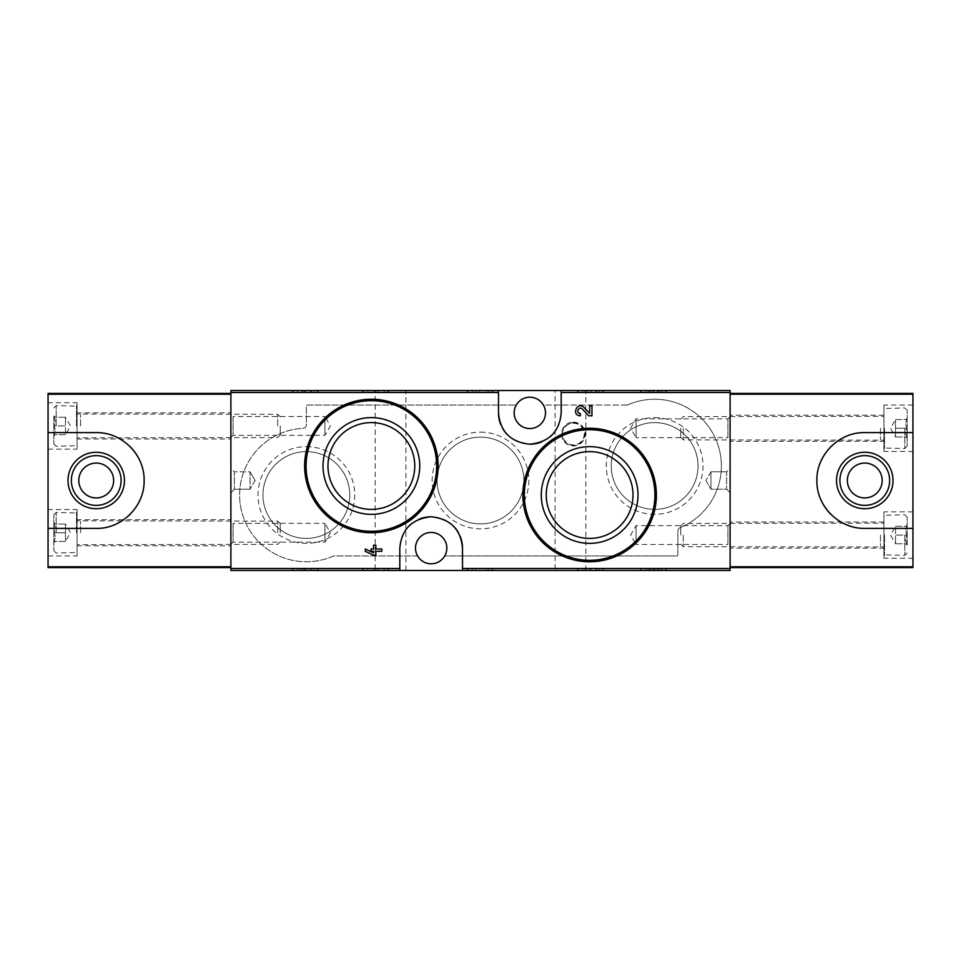 <?xml version="1.0" encoding="UTF-8"?>
<svg xmlns="http://www.w3.org/2000/svg" width="961" height="961" viewBox="0 0 961 961"><rect width="100%" height="100%" fill="white"/><g stroke="black" fill="none" stroke-linecap="round" stroke-linejoin="round"><path stroke-width="0.72" stroke-dasharray="4.8 3.6" d="M578.486 390.526L602.283 390.526L578.486 390.526L578.486 392.268L577.321 392.268L577.321 390.526L577.321 392.268L603.448 392.268L603.448 390.526L602.283 390.526L603.448 390.526L603.448 392.268L578.486 392.268L578.486 390.526M641.576 390.526L665.384 390.526L641.576 390.526L641.576 392.268L640.422 392.268L640.422 390.526L640.422 392.268L666.538 392.268L666.538 390.526L665.384 390.526L666.538 390.526L666.538 392.268L641.576 392.268L641.576 390.526M730.108 390.526L230.892 390.526L230.892 570.474L730.108 570.474L730.108 390.526M555.086 390.526L585.85 390.526L555.086 390.526L555.086 570.474L585.85 570.474L555.086 570.474M375.15 390.526L405.914 390.526L375.15 390.526L375.15 570.474L405.914 570.474L375.15 570.474M293.297 390.526L317.094 390.526L293.297 390.526L293.297 392.268L292.132 392.268L292.132 390.526L292.132 392.268L318.259 392.268L318.259 390.526L317.094 390.526L318.259 390.526L318.259 392.268L293.297 392.268L293.297 390.526M468.199 390.526L491.996 390.526L468.199 390.526L468.199 392.268L467.034 392.268L467.034 390.526L467.034 392.268L493.149 392.268L493.149 390.526L491.996 390.526L493.149 390.526L493.149 392.268L468.199 392.268L468.199 390.526M363.714 390.526L387.511 390.526L363.714 390.526L363.714 392.268L362.549 392.268L362.549 390.526L362.549 392.268L388.664 392.268L388.664 390.526L387.511 390.526L388.664 390.526L388.664 392.268L363.714 392.268L363.714 390.526M615.328 433.399L589.634 428.258L567.038 432.198L547.169 443.501L532.298 460.836L524.117 482.206L523.649 505.09L530.868 526.676L544.839 544.515L564.011 556.659L586.306 561.68L609.022 558.882L629.335 548.671L644.987 532.31L654.285 511.588L656.087 488.789L650.068 466.674L636.963 447.934M588.757 415.801L591.952 415.801L591.952 405.878L589.634 405.878L589.634 413.374L583.964 407.416C577.249 400.905 570.99 415.488 580.372 415.801L580.372 413.494C575.375 413.326 578.702 405.542 582.282 409.014M365.276 548.995L365.276 551.314L373.553 555.122L375.859 555.122L375.859 551.314L381.817 551.314L381.817 548.995L375.859 548.995L375.859 545.199L373.553 545.199L373.553 548.995L371.066 548.995L371.066 551.314L373.553 551.314L373.553 552.803M397.037 404.365L371.366 399.235L348.807 403.164L329.046 414.371L314.235 431.477L305.97 452.619L305.298 475.467L312.409 497.269L326.44 515.36L345.732 527.625L368.063 532.658L390.791 529.847L411.2 519.553L426.936 502.987L436.162 482.014L437.772 459.154L431.609 437.219L418.54 418.744M362.549 570.474L387.511 570.474L362.549 570.474L362.549 568.732L388.664 568.732L362.549 568.732L362.549 570.474M387.511 570.474L388.664 570.474L387.511 570.474L387.511 568.732L387.511 570.474M577.321 570.474L602.283 570.474L577.321 570.474L577.321 568.732L603.448 568.732L577.321 568.732L577.321 570.474M602.283 570.474L603.448 570.474L602.283 570.474L602.283 568.732L602.283 570.474M467.034 570.474L491.996 570.474L467.034 570.474L467.034 568.732L493.149 568.732L467.034 568.732L467.034 570.474M491.996 570.474L493.149 570.474L491.996 570.474L491.996 568.732L491.996 570.474M640.422 570.474L665.384 570.474L640.422 570.474L640.422 568.732L666.538 568.732L640.422 568.732L640.422 570.474M665.384 570.474L666.538 570.474L665.384 570.474L665.384 568.732L665.384 570.474M292.132 570.474L317.094 570.474L292.132 570.474L292.132 568.732L318.259 568.732L292.132 568.732L292.132 570.474M317.094 570.474L318.259 570.474L317.094 570.474L317.094 568.732L317.094 570.474M627.173 405.037L543.409 405.037A15.676 15.676 0 0 0 516.261 405.037L307.52 405.037A1.165 1.165 0 0 0 306.355 406.203L306.355 424.858A3.484 3.484 0 0 1 303.051 428.342A66.753 66.753 0 0 0 241.415 510.423A66.753 66.753 0 0 0 333.359 556.059A1.165 1.165 0 0 1 333.827 555.963L417.591 555.963A15.676 15.676 0 0 0 444.739 555.963L676.7 555.963A1.165 1.165 0 0 0 677.865 554.797L677.865 530.952A3.484 3.484 0 0 1 680.016 527.733A66.753 66.753 0 0 0 716.041 439.79A66.753 66.753 0 0 0 627.641 404.941A1.165 1.165 0 0 1 627.173 405.037L543.409 405.037A15.676 15.676 0 0 1 529.835 428.546A15.676 15.676 0 0 1 516.261 405.037L307.52 405.037A1.165 1.165 0 0 0 306.355 406.203L306.355 424.858A3.484 3.484 0 0 1 303.051 428.342A66.753 66.753 0 0 0 241.415 510.423A66.753 66.753 0 0 0 333.359 556.059A1.165 1.165 0 0 1 333.827 555.963L417.591 555.963A15.676 15.676 0 0 1 431.165 532.454A15.676 15.676 0 0 1 444.739 555.963L676.7 555.963A1.165 1.165 0 0 0 677.865 554.797L677.865 530.952A3.484 3.484 0 0 1 680.016 527.733A66.753 66.753 0 0 0 716.041 439.79A66.753 66.753 0 0 0 627.641 404.941A1.165 1.165 0 0 1 627.173 405.037M730.108 439.862L730.108 416.654L730.108 439.862L727.897 437.663L727.897 418.852L727.897 437.663L636.062 437.663L636.062 418.852L636.062 437.663L630.632 428.258L636.062 418.852L727.897 418.852L730.108 416.654M730.108 546.677L730.108 523.457L730.108 546.677L727.897 544.479L727.897 525.655L727.897 544.479L636.062 544.479L636.062 525.655L636.062 544.479L630.632 535.061L636.062 525.655L727.897 525.655L730.108 523.457M730.108 468.307L730.108 492.693L730.108 468.307L730.108 492.693L730.108 468.307L726.624 471.791L726.624 489.209L726.624 471.791L726.624 489.209L726.624 471.791L730.108 468.307M230.892 521.138L230.892 544.346L230.892 521.138L233.103 523.337L233.103 542.148L233.103 523.337L324.938 523.337L324.938 542.148L324.938 523.337L330.368 532.742L324.938 542.148L233.103 542.148L230.892 544.346M230.892 414.323L230.892 437.543L230.892 414.323L233.103 416.521L233.103 435.345L233.103 416.521L324.938 416.521L324.938 435.345L324.938 416.521L330.368 425.939L324.938 435.345L233.103 435.345L230.892 437.543M230.892 468.307L230.892 492.693L230.892 468.307L230.892 492.693L230.892 468.307L234.376 471.791L234.376 489.209L234.376 471.791L250.052 471.791L250.052 489.209L250.052 471.791L250.052 489.209L250.052 471.791L234.376 471.791L234.376 489.209L234.376 471.791L230.892 468.307M589.634 451.622A43.389 43.389 0 0 1 627.209 516.706A43.389 43.389 0 0 1 552.046 516.706A43.389 43.389 0 0 1 589.634 451.622M371.366 422.6A43.389 43.389 0 0 1 408.954 487.683A43.389 43.389 0 0 1 333.791 487.683A43.389 43.389 0 0 1 371.366 422.6M460.187 536.298A31.341 31.341 0 0 0 458.361 532.55M453.472 526.111A31.341 31.341 0 0 0 431.189 516.778M419.08 519.204A31.341 31.341 0 0 0 411.02 524.105M408.869 526.087A31.341 31.341 0 0 0 399.812 548.13L399.812 570.474M462.505 570.474L462.505 548.13M500.813 424.702A31.341 31.341 0 0 0 502.639 428.45M507.528 434.889A31.341 31.341 0 0 0 529.811 444.222M541.92 441.796A31.341 31.341 0 0 0 549.98 436.895M552.131 434.913A31.341 31.341 0 0 0 561.188 412.87L561.188 390.526M498.495 390.526L498.495 412.87M573.381 422.167A11.904 11.904 0 0 1 583.675 440.018A11.904 11.904 0 0 1 563.074 440.018A11.904 11.904 0 0 1 573.381 422.167M306.355 446.649A48.362 48.362 0 0 1 348.242 519.192A48.362 48.362 0 0 1 264.479 519.192A48.362 48.362 0 0 1 306.355 446.649M654.645 417.627A48.362 48.362 0 0 1 696.521 490.17A48.362 48.362 0 0 1 612.758 490.17A48.362 48.362 0 0 1 654.645 417.627M480.5 432.138A48.362 48.362 0 0 1 522.376 504.681A48.362 48.362 0 0 1 438.624 504.681A48.362 48.362 0 0 1 480.5 432.138M480.5 437.111A43.389 43.389 0 0 1 518.075 502.195A43.389 43.389 0 0 1 442.925 502.195A43.389 43.389 0 0 1 480.5 437.111A43.389 43.389 0 0 1 518.075 502.195A43.389 43.389 0 0 1 442.925 502.195A43.389 43.389 0 0 1 480.5 437.111M654.645 422.6A43.389 43.389 0 0 1 692.22 487.683A43.389 43.389 0 0 1 617.058 487.683A43.389 43.389 0 0 1 654.645 422.6A43.389 43.389 0 0 1 692.22 487.683A43.389 43.389 0 0 1 617.058 487.683A43.389 43.389 0 0 1 654.645 422.6M306.355 451.622A43.389 43.389 0 0 1 343.942 516.706A43.389 43.389 0 0 1 268.78 516.706A43.389 43.389 0 0 1 306.355 451.622A43.389 43.389 0 0 1 343.942 516.706A43.389 43.389 0 0 1 268.78 516.706A43.389 43.389 0 0 1 306.355 451.622M710.948 471.791L710.948 489.209L710.948 471.791L726.624 471.791L710.948 471.791L710.948 489.209L710.948 471.791L705.915 480.5L710.948 471.791M255.085 480.5L250.052 489.209L255.085 480.5L250.052 471.791L255.085 480.5M318.259 570.474L318.259 568.732L318.259 570.474M302.787 568.732L302.787 570.474L297.357 570.474L297.357 568.732L313.911 568.732L297.357 568.732L297.357 570.474L304.997 570.474L304.997 568.732M299.676 570.474L299.676 568.732L299.676 570.474M302.787 570.474L313.911 570.474L310.727 570.474L310.727 568.732M304.997 570.474L311.424 570.474L309.274 570.474L309.274 568.732M309.274 570.474L310.727 570.474M305.802 570.474L305.802 568.732L305.802 570.474M666.538 570.474L666.538 568.732L666.538 570.474M653.912 568.732L653.912 570.474L645.648 570.474L650.609 570.474L650.609 568.732L650.609 570.474L659.871 570.474L657.228 570.474L657.228 568.732L662.189 568.732L645.648 568.732L659.871 568.732L657.228 568.732L657.228 570.474L662.189 570.474L662.189 568.732M653.912 570.474L662.189 570.474M655.078 570.474L655.078 568.732L655.078 570.474M652.759 570.474L652.759 568.732L652.759 570.474M493.149 570.474L493.149 568.732L493.149 570.474M472.259 570.474L472.259 568.732L486.482 568.732L472.259 568.732L472.259 570.474L475.563 570.474L475.563 568.732L478.878 568.732L475.563 568.732L475.563 570.474L486.482 570.474L486.482 568.732L488.801 568.732L486.482 568.732L486.482 570.474L472.259 570.474M488.801 570.474L488.801 568.732L488.801 570.474L486.482 570.474L486.482 568.732L486.482 570.474L488.801 570.474M478.878 570.474L475.563 570.474L478.878 570.474L478.878 568.732M603.448 570.474L603.448 568.732L603.448 570.474M591.099 570.474L582.546 570.474L587.507 570.474L587.507 568.732L587.507 570.474L584.865 570.474L599.087 570.474L596.769 570.474L596.769 568.732L582.546 568.732L599.087 568.732L596.769 568.732L596.769 570.474L591.099 570.474L591.099 568.732M599.087 570.474L599.087 568.732L599.087 570.474M595.892 570.474L595.892 568.732M388.664 570.474L388.664 568.732L388.664 570.474M367.775 570.474L367.775 568.732L376.039 568.732L367.775 568.732L367.775 570.474L376.039 570.474L376.039 568.732L373.565 568.732L378.358 568.732L376.039 568.732L376.039 570.474L367.775 570.474M373.565 570.474L373.565 568.732L373.565 570.474L376.039 570.474L376.039 568.732L376.039 570.474L373.565 570.474M376.039 570.474L384.316 570.474L378.358 570.474L378.358 568.732L384.316 568.732L378.358 568.732L378.358 570.474L376.039 570.474L376.039 568.732M384.316 570.474L384.316 568.732L384.316 570.474M378.358 570.474L378.358 568.732L378.358 570.474M309.274 392.268L304.805 392.268L305.802 392.268L305.802 390.526L305.802 392.268L297.357 392.268L297.357 390.526L311.424 390.526L309.274 390.526L310.727 390.526L310.727 392.268L309.274 392.268L309.274 390.526M304.997 392.268L304.997 390.526M302.787 392.268L302.787 390.526L299.676 390.526L299.676 392.268L299.676 390.526L297.357 390.526L297.357 392.268L310.727 392.268M302.787 390.526L310.727 390.526M659.871 392.268L655.078 392.268L655.078 390.526L655.078 392.268L645.648 392.268L645.648 390.526L650.609 390.526L650.609 392.268L650.609 390.526L647.954 390.526L659.871 390.526L657.228 390.526L657.228 392.268L657.228 390.526L662.189 390.526L653.912 390.526L653.912 392.268L662.189 392.268L657.228 392.268L659.871 392.268L659.871 390.526M652.759 392.268L652.759 390.526L652.759 392.268M645.648 392.268L653.912 392.268M645.648 390.526L653.912 390.526M472.259 392.268L472.259 390.526L488.801 390.526L472.259 390.526L472.259 392.268L486.482 392.268L472.259 392.268M475.563 392.268L475.563 390.526L475.563 392.268L478.878 392.268L475.563 392.268M478.878 392.268L478.878 390.526M486.482 392.268L486.482 390.526L486.482 392.268L488.801 392.268L486.482 392.268L486.482 390.526L486.482 392.268M488.801 392.268L488.801 390.526L488.801 392.268M589.429 392.268L599.087 392.268L582.546 392.268L587.507 392.268L587.507 390.526L584.865 390.526L599.087 390.526L582.546 390.526L587.507 390.526L587.507 392.268L584.865 392.268L589.429 392.268L589.429 390.526M595.892 392.268L595.892 390.526M599.087 392.268L599.087 390.526L599.087 392.268M596.769 392.268L596.769 390.526L596.769 392.268M367.775 392.268L367.775 390.526L384.316 390.526L367.775 390.526L367.775 392.268L376.039 392.268L367.775 392.268M376.039 392.268L376.039 390.526L376.039 392.268L378.358 392.268L376.039 392.268L376.039 390.526L376.039 392.268L373.565 392.268L376.039 392.268L376.039 390.526M378.358 392.268L378.358 390.526L378.358 392.268L384.316 392.268L378.358 392.268L378.358 390.526L378.358 392.268M384.316 392.268L384.316 390.526L384.316 392.268M373.565 392.268L373.565 390.526L373.565 392.268M48.05 402.719L48.05 449.159L48.05 402.719L77.072 402.719L77.072 449.159L77.072 402.719M48.05 509.522L48.05 555.963L48.05 509.522L77.072 509.522L77.072 555.963L77.072 509.522M230.892 566.786L230.892 567.567L48.05 567.567L48.05 393.433L230.892 393.433L230.892 394.214M230.892 567.567L230.892 393.433M230.892 519.685L230.892 545.8L230.892 519.685L77.072 519.685L77.072 545.8L77.072 519.685M230.892 412.87L230.892 438.997L230.892 412.87L77.072 412.87L77.072 438.997L77.072 412.87M48.05 432.606L96.232 432.606A47.894 47.894 0 0 1 130.107 446.661M140.474 462.169A47.894 47.894 0 0 1 144.114 480.524M144.114 480.608A47.894 47.894 0 0 1 140.45 498.879M139.862 500.225A47.894 47.894 0 0 1 130.071 514.387M129.363 515.072A47.894 47.894 0 0 1 118.047 523.132M114.563 524.742A47.894 47.894 0 0 1 96.232 528.394L48.05 528.394M96.232 455.634A24.866 24.866 0 0 1 117.759 492.933A24.866 24.866 0 0 1 74.694 492.933A24.866 24.866 0 0 1 96.232 455.634M96.232 463.082A17.418 17.418 0 0 1 113.638 480.5A17.418 17.418 0 0 1 96.232 497.918A17.418 17.418 0 0 1 78.814 480.5A17.418 17.418 0 0 1 96.232 463.082M53.852 417.23C55.606 420.113 55.606 423.02 53.852 425.939C55.606 428.822 55.606 431.717 53.852 434.648C55.606 434.648 55.606 434.648 53.852 434.648C55.606 434.648 55.606 434.648 53.852 434.648L53.852 435.994L53.852 434.648C55.606 431.765 55.606 428.858 53.852 425.939L53.852 434.648L53.852 425.939C55.606 423.056 55.606 420.149 53.852 417.23L53.852 425.939L53.852 417.23C55.606 417.23 55.606 417.23 53.852 417.23C55.606 417.23 55.606 417.23 53.852 417.23L53.852 415.885L53.852 417.23L65.468 417.23L65.468 434.648L65.468 417.23L65.468 421.579L65.468 417.23L53.852 417.23M53.852 425.939L53.852 443.934L53.852 425.939L65.468 425.939L65.468 421.579L65.468 425.939L53.852 425.939M56.182 425.939L56.182 405.614L56.182 425.939M76.496 425.939L76.496 405.614L76.496 425.939M77.072 425.939L77.072 406.203L77.072 425.939M80.556 425.939L80.556 414.323L80.556 425.939M277.741 425.939L277.741 414.323L277.741 425.939M280.24 425.939L280.24 435.057L280.24 425.939M65.468 434.648L53.852 434.648L65.468 434.648L70.489 425.939L65.468 417.23M53.852 524.033C55.606 526.916 55.606 529.823 53.852 532.742C55.606 535.625 55.606 538.532 53.852 541.451C55.606 541.451 55.606 541.451 53.852 541.451C55.606 541.451 55.606 541.451 53.852 541.451L53.852 542.797L53.852 541.451C55.606 538.568 55.606 535.661 53.852 532.742L53.852 541.451L53.852 532.742C55.606 529.859 55.606 526.952 53.852 524.033L53.852 532.742L53.852 524.033C55.606 524.033 55.606 524.033 53.852 524.033C55.606 524.033 55.606 524.033 53.852 524.033L53.852 522.688L53.852 524.033L65.468 524.033L65.468 541.451L65.468 524.033L65.468 528.394L65.468 524.033L53.852 524.033M53.852 532.742L53.852 514.748L53.852 550.737L53.852 532.742L65.468 532.742L65.468 537.091L65.468 528.394L65.468 532.742L53.852 532.742M56.182 532.742L56.182 512.429L56.182 532.742M76.496 532.742L76.496 512.429L76.496 532.742M77.072 532.742L77.072 513.006L77.072 532.742M80.556 532.742L80.556 521.138L80.556 532.742M277.741 532.742L277.741 521.138L277.741 532.742M280.24 532.742L280.24 523.625L280.24 532.742M65.468 541.451L53.852 541.451L65.468 541.451L70.489 532.742L65.468 524.033M912.95 558.281L912.95 511.841L912.95 558.281L883.928 558.281L883.928 511.841L883.928 558.281M912.95 451.478L912.95 405.037L912.95 451.478L883.928 451.478L883.928 405.037L883.928 451.478M730.108 394.214L730.108 393.433L912.95 393.433L912.95 567.567L730.108 567.567L730.108 566.786M730.108 393.433L730.108 567.567M730.108 441.315L730.108 415.2L730.108 441.315L883.928 441.315L883.928 415.2L883.928 441.315M730.108 548.13L730.108 522.003L730.108 548.13L883.928 548.13L883.928 522.003L883.928 548.13M912.95 528.394L864.768 528.394A47.894 47.894 0 0 1 830.893 514.339M820.526 498.831A47.894 47.894 0 0 1 816.886 480.476M816.886 480.392A47.894 47.894 0 0 1 820.55 462.121M821.138 460.775A47.894 47.894 0 0 1 830.929 446.613M831.637 445.928A47.894 47.894 0 0 1 842.953 437.868M846.437 436.258A47.894 47.894 0 0 1 864.768 432.606L912.95 432.606M864.768 505.366A24.866 24.866 0 0 1 843.241 468.067A24.866 24.866 0 0 1 886.306 468.067A24.866 24.866 0 0 1 864.768 505.366M864.768 497.918A17.418 17.418 0 0 1 847.362 480.5A17.418 17.418 0 0 1 864.768 463.082A17.418 17.418 0 0 1 882.186 480.5A17.418 17.418 0 0 1 864.768 497.918M907.148 543.77C905.394 540.887 905.394 537.98 907.148 535.061C905.394 532.178 905.394 529.283 907.148 526.352C905.394 526.352 905.394 526.352 907.148 526.352C905.394 526.352 905.394 526.352 907.148 526.352L907.148 525.006L907.148 526.352C905.394 529.235 905.394 532.142 907.148 535.061L907.148 526.352L907.148 535.061C905.394 537.944 905.394 540.851 907.148 543.77L907.148 535.061L907.148 543.77C905.394 543.77 905.394 543.77 907.148 543.77C905.394 543.77 905.394 543.77 907.148 543.77L907.148 545.115L907.148 543.77L895.532 543.77L895.532 526.352L895.532 543.77L895.532 539.421L895.532 543.77L907.148 543.77M907.148 535.061L907.148 517.066L907.148 535.061L895.532 535.061L895.532 539.421L895.532 535.061L907.148 535.061M904.818 535.061L904.818 555.386L904.818 535.061M884.504 535.061L884.504 555.386L884.504 535.061M883.928 535.061L883.928 554.797L883.928 535.061M880.444 535.061L880.444 546.677L880.444 535.061M683.259 535.061L683.259 546.677L683.259 535.061M680.76 535.061L680.76 525.943L680.76 535.061M895.532 526.352L907.148 526.352L895.532 526.352L890.511 535.061L895.532 543.77M907.148 436.967C905.394 434.084 905.394 431.177 907.148 428.258C905.394 425.375 905.394 422.468 907.148 419.549C905.394 419.549 905.394 419.549 907.148 419.549C905.394 419.549 905.394 419.549 907.148 419.549L907.148 418.203L907.148 419.549C905.394 422.432 905.394 425.339 907.148 428.258L907.148 419.549L907.148 428.258C905.394 431.141 905.394 434.048 907.148 436.967L907.148 428.258L907.148 436.967C905.394 436.967 905.394 436.967 907.148 436.967C905.394 436.967 905.394 436.967 907.148 436.967L907.148 438.312L907.148 436.967L895.532 436.967L895.532 419.549L895.532 436.967L895.532 432.606L895.532 436.967L907.148 436.967M907.148 428.258L907.148 446.252L907.148 410.263L907.148 428.258L895.532 428.258L895.532 423.909L895.532 432.606L895.532 428.258L907.148 428.258M904.818 428.258L904.818 448.571L904.818 428.258M884.504 428.258L884.504 448.571L884.504 428.258M883.928 428.258L883.928 447.994L883.928 428.258M880.444 428.258L880.444 439.862L880.444 428.258M683.259 428.258L683.259 439.862L683.259 428.258M680.76 428.258L680.76 437.375L680.76 428.258M895.532 419.549L907.148 419.549L895.532 419.549L890.511 428.258L895.532 436.967M573.381 423.224A10.835 10.835 0 0 1 582.75 439.477A10.835 10.835 0 0 1 563.999 439.477A10.835 10.835 0 0 1 573.381 423.224M573.381 422.648A11.412 11.412 0 0 1 583.255 439.766A11.412 11.412 0 0 1 563.494 439.766A11.412 11.412 0 0 1 573.381 422.648M293.297 570.474L293.297 568.732L293.297 570.474M641.576 570.474L641.576 568.732L641.576 570.474M658.549 570.474L658.549 568.732M649.288 570.474L649.288 568.732M468.199 570.474L468.199 568.732L468.199 570.474M578.486 570.474L578.486 568.732L578.486 570.474M589.429 570.474L589.429 568.732M363.714 570.474L363.714 568.732L363.714 570.474M317.094 392.268L317.094 390.526L317.094 392.268M665.384 392.268L665.384 390.526L665.384 392.268M649.288 392.268L649.288 390.526M658.549 392.268L658.549 390.526M491.996 392.268L491.996 390.526L491.996 392.268M602.283 392.268L602.283 390.526L602.283 392.268M591.099 392.268L591.099 390.526M387.511 392.268L387.511 390.526L387.511 392.268M705.915 480.5L710.948 489.209L726.624 489.209L730.108 492.693L726.624 489.209L710.948 489.209L705.915 480.5M234.376 489.209L230.892 492.693L234.376 489.209L250.052 489.209L234.376 489.209M585.85 570.474L585.85 390.526M405.914 570.474L405.914 390.526M313.911 570.474L313.911 568.732M302.331 570.474L302.331 568.732M311.424 570.474L311.424 568.732M304.805 570.474L304.805 568.732M659.871 570.474L659.871 568.732M647.954 570.474L647.954 568.732M645.648 570.474L645.648 568.732M584.865 570.474L584.865 568.732M582.546 570.474L582.546 568.732M311.424 392.268L311.424 390.526M304.805 392.268L304.805 390.526M313.911 392.268L313.911 390.526M302.331 392.268L302.331 390.526M647.954 392.268L647.954 390.526M662.189 392.268L662.189 390.526M584.865 392.268L584.865 390.526M582.546 392.268L582.546 390.526M48.05 449.159L77.072 449.159M77.072 438.997L230.892 438.997M48.05 555.963L77.072 555.963M77.072 545.8L230.892 545.8M55.197 417.23L53.852 415.885M55.197 434.648L53.852 435.994M53.852 443.934L56.182 446.252L77.072 445.676M53.852 407.945L56.182 405.614L77.072 406.203M280.24 416.822L277.741 414.323L77.072 414.035M280.24 435.057L277.741 437.543L77.072 437.832M55.197 524.033L53.852 522.688M55.197 541.451L53.852 542.797M53.852 550.737L56.182 553.055L77.072 552.479M53.852 514.748L56.182 512.429L77.072 513.006M280.24 523.625L277.741 521.138L77.072 520.838M280.24 541.86L277.741 544.346L77.072 544.647M912.95 511.841L883.928 511.841M883.928 522.003L730.108 522.003M912.95 405.037L883.928 405.037M883.928 415.2L730.108 415.2M905.803 543.77L907.148 545.115M905.803 526.352L907.148 525.006M907.148 517.066L904.818 514.748L883.928 515.324M907.148 553.055L904.818 555.386L883.928 554.797M680.76 544.178L683.259 546.677L883.928 546.965M680.76 525.943L683.259 523.457L883.928 523.168M905.803 436.967L907.148 438.312M905.803 419.549L907.148 418.203M907.148 410.263L904.818 407.945L883.928 408.521M907.148 446.252L904.818 448.571L883.928 447.994M680.76 437.375L683.259 439.862L883.928 440.162M680.76 419.14L683.259 416.654L883.928 416.353"/><path stroke-width="1.44" d="M462.505 570.474L730.108 570.474L730.108 390.526L230.892 390.526L230.892 570.474L462.505 570.474L462.505 548.13C460.812 529.307 450.373 518.856 431.189 516.778C411.993 518.796 401.53 529.247 399.812 548.13L399.812 570.474M636.963 447.934L615.328 433.399M582.282 409.014L588.757 415.801L582.282 409.014C578.69 405.542 575.375 413.326 580.372 413.494L580.372 415.801C571.002 415.5 577.225 400.905 583.964 407.416L589.634 413.374L589.634 405.878L591.952 405.878L591.952 415.801L588.757 415.801M373.553 552.803L365.276 548.995L365.276 551.314L373.553 555.122L375.859 555.122L375.859 551.314L381.817 551.314L381.817 548.995L375.859 548.995L375.859 545.199L373.553 545.199L373.553 548.995L371.066 548.995L371.066 551.314L373.553 551.314L373.553 552.803L365.276 548.995M418.54 418.744L397.037 404.365M498.495 390.526L498.495 412.87C500.188 431.693 510.627 442.144 529.811 444.222C549.007 442.204 559.47 431.753 561.188 412.87L561.188 390.526M589.634 446.649A48.362 48.362 0 0 1 631.509 519.192A48.362 48.362 0 0 1 547.746 519.192A48.362 48.362 0 0 1 589.634 446.649M589.634 428.258A66.753 66.753 0 0 1 647.438 528.394A66.753 66.753 0 0 1 531.817 528.394A66.753 66.753 0 0 1 589.634 428.258A66.753 66.753 0 0 1 647.438 528.394A66.753 66.753 0 0 1 531.817 528.394A66.753 66.753 0 0 1 589.634 428.258M589.634 451.622A43.389 43.389 0 0 1 627.209 516.706A43.389 43.389 0 0 1 552.046 516.706A43.389 43.389 0 0 1 589.634 451.622M371.366 417.627A48.362 48.362 0 0 1 413.254 490.17A48.362 48.362 0 0 1 329.491 490.17A48.362 48.362 0 0 1 371.366 417.627M371.366 399.235A66.753 66.753 0 0 1 429.183 499.36A66.753 66.753 0 0 1 313.562 499.36A66.753 66.753 0 0 1 371.366 399.235A66.753 66.753 0 0 1 429.183 499.36A66.753 66.753 0 0 1 313.562 499.36A66.753 66.753 0 0 1 371.366 399.235M371.366 422.6A43.389 43.389 0 0 1 408.954 487.683A43.389 43.389 0 0 1 333.791 487.683A43.389 43.389 0 0 1 371.366 422.6M462.505 548.13A31.341 31.341 0 0 0 460.187 536.298M458.361 532.55A31.341 31.341 0 0 0 453.472 526.111M431.189 516.778A31.341 31.341 0 0 0 419.08 519.204M411.02 524.105A31.341 31.341 0 0 0 408.869 526.087M431.165 532.454A15.676 15.676 0 0 1 444.739 555.963A15.676 15.676 0 0 1 417.591 555.963A15.676 15.676 0 0 1 431.165 532.454M498.495 412.87A31.341 31.341 0 0 0 500.813 424.702M502.639 428.45A31.341 31.341 0 0 0 507.528 434.889M529.811 444.222A31.341 31.341 0 0 0 541.92 441.796M549.98 436.895A31.341 31.341 0 0 0 552.131 434.913M529.835 397.205A15.676 15.676 0 0 1 543.409 420.714A15.676 15.676 0 0 1 516.261 420.714A15.676 15.676 0 0 1 529.835 397.205M230.892 393.433L48.05 393.433L48.05 432.606L96.232 432.606C121.963 432.126 144.715 454.817 144.114 480.524C144.715 506.195 121.843 528.994 96.232 528.394L48.05 528.394L48.05 567.567L230.892 567.567M48.05 394.214L230.892 394.214L230.892 566.786L48.05 566.786M48.05 432.606L48.05 528.394M130.107 446.661A47.894 47.894 0 0 1 140.474 462.169M140.45 498.879A47.894 47.894 0 0 1 139.862 500.225M130.071 514.387A47.894 47.894 0 0 1 129.363 515.072M118.047 523.132A47.894 47.894 0 0 1 114.563 524.742M96.232 452.271A28.229 28.229 0 0 1 120.678 494.615A28.229 28.229 0 0 1 71.775 494.615A28.229 28.229 0 0 1 96.232 452.271M96.232 455.634A24.866 24.866 0 0 1 117.759 492.933A24.866 24.866 0 0 1 74.694 492.933A24.866 24.866 0 0 1 96.232 455.634M96.232 463.082A17.418 17.418 0 0 1 111.308 489.209A17.418 17.418 0 0 1 81.144 489.209A17.418 17.418 0 0 1 96.232 463.082M730.108 567.567L912.95 567.567L912.95 528.394L864.768 528.394C839.037 528.874 816.285 506.183 816.886 480.476C816.285 454.805 839.157 432.006 864.768 432.606L912.95 432.606L912.95 393.433L730.108 393.433M912.95 566.786L730.108 566.786L730.108 394.214L912.95 394.214M912.95 528.394L912.95 432.606M830.893 514.339A47.894 47.894 0 0 1 820.526 498.831M820.55 462.121A47.894 47.894 0 0 1 821.138 460.775M830.929 446.613A47.894 47.894 0 0 1 831.637 445.928M842.953 437.868A47.894 47.894 0 0 1 846.437 436.258M864.768 508.729A28.229 28.229 0 0 1 840.322 466.385A28.229 28.229 0 0 1 889.225 466.385A28.229 28.229 0 0 1 864.768 508.729M864.768 505.366A24.866 24.866 0 0 1 843.241 468.067A24.866 24.866 0 0 1 886.306 468.067A24.866 24.866 0 0 1 864.768 505.366M864.768 497.918A17.418 17.418 0 0 1 849.692 471.791A17.418 17.418 0 0 1 879.856 471.791A17.418 17.418 0 0 1 864.768 497.918M498.495 392.484L230.892 392.484M399.812 568.516L230.892 568.516M730.108 568.516L462.505 568.516M730.108 392.484L561.188 392.484M589.634 429.711A65.3 65.3 0 0 1 646.176 527.661A65.3 65.3 0 0 1 533.079 527.661A65.3 65.3 0 0 1 589.634 429.711M371.366 400.689A65.3 65.3 0 0 1 427.921 498.639A65.3 65.3 0 0 1 314.824 498.639A65.3 65.3 0 0 1 371.366 400.689"/></g></svg>
